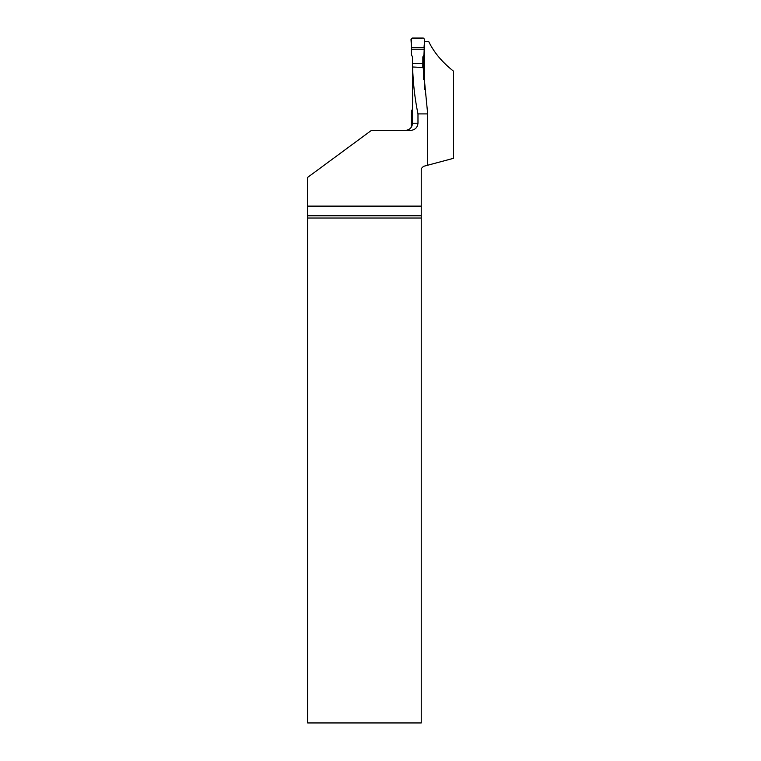 <?xml version="1.0" encoding="UTF-8"?>
<svg xmlns="http://www.w3.org/2000/svg" width="761" height="761" viewBox="0 0 761 761"><rect width="100%" height="100%" fill="white"/><g stroke="black" fill="none" stroke-linecap="round" stroke-linejoin="round"><path stroke-width="1.14" d="M423.696 79.715L423.696 55.353M422.793 67.491L422.85 56.885L423.972 54.849L424.2 49.218L411.301 49.218L411.425 54.849L412.519 56.885L412.519 109.099L411.425 111.135L411.301 116.766L412.538 116.766L412.462 102.611M422.793 63.372L412.462 63.372M412.614 102.611L412.614 66.987C413.042 82.939 414.831 98.588 417.979 113.903L417.979 123.215L412.529 123.215L412.529 118.126L411.454 118.545L411.301 116.766M411.454 118.545L411.225 127.344M411.301 49.218L411.454 47.439L424.172 47.439L424.2 49.218M424.172 47.439C423.668 44.48 426.122 39.762 423.287 38.05L411.568 38.297L411.454 47.439L424.172 47.439L424.628 39.477L423.287 38.05L412.338 38.05L410.997 39.477L411.454 47.439M424.505 41.646L428.757 41.646C433.913 52.357 442.17 62.202 453.508 71.182L453.508 158.317L423.487 166.355L421.242 168.6L421.242 206.126L307.492 206.126L307.492 177.494L371.406 130.407L410.502 130.407C414.973 130.036 417.475 127.639 417.979 123.215M417.979 113.903L427.682 113.903L423.173 67.51L412.614 66.987M424.448 42.721L424.448 89.418M427.682 113.903L427.682 165.232M412.529 118.126L412.538 116.766M412.462 124.167L412.376 124.671M421.242 722.95L307.663 722.95L307.663 218.036L421.242 218.036L421.242 722.95M421.242 218.036L421.242 215.791L307.653 215.791L307.663 218.036M307.653 215.791L307.492 206.126M421.242 206.126L421.242 215.791M412.529 123.215C412.101 127.582 409.703 129.979 405.337 130.407"/></g></svg>
